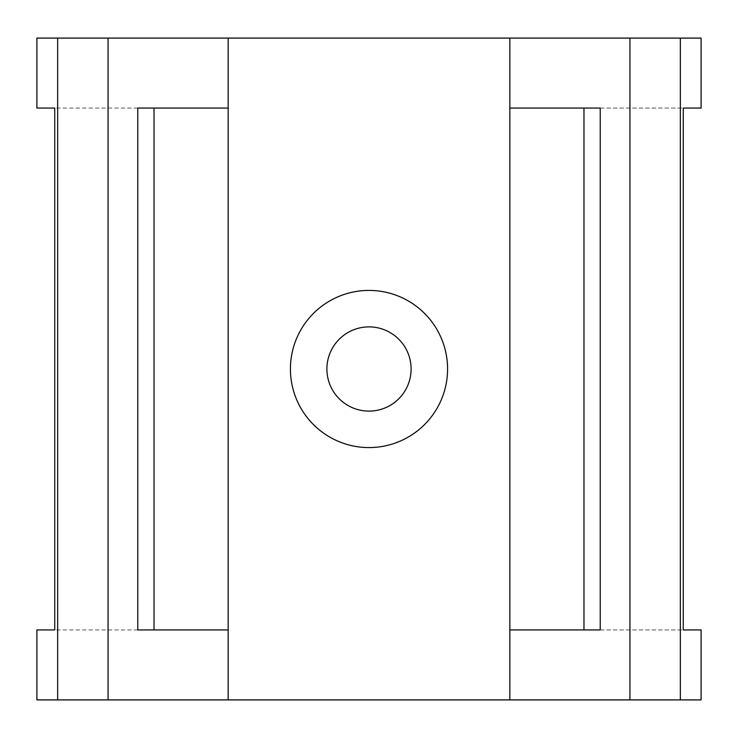 <?xml version="1.0" encoding="UTF-8"?>
<svg xmlns="http://www.w3.org/2000/svg" width="738" height="738" viewBox="0 0 738 738"><rect width="100%" height="100%" fill="white"/><g stroke="black" fill="none" stroke-linecap="round" stroke-linejoin="round"><path stroke-width="0.55" stroke-dasharray="3.69 2.77" d="M600.234 108.062L683.259 108.062M701.1 108.062L509.847 108.062M228.153 629.938L36.9 629.938M228.153 108.062L36.9 108.062M326.897 369A42.103 42.103 0 0 1 390.051 332.534A42.103 42.103 0 0 1 390.051 405.466A42.103 42.103 0 0 1 326.897 369M701.1 629.938L509.847 629.938M701.1 699.91L36.9 699.91M701.1 38.09L36.9 38.09M137.766 108.062L54.741 108.062M600.234 629.938L683.259 629.938M137.766 629.938L54.741 629.938M290.421 369A78.579 78.579 0 0 1 408.289 300.947A78.579 78.579 0 0 1 408.289 437.053A78.579 78.579 0 0 1 290.421 369"/><path stroke-width="1.11" d="M683.259 108.062L701.1 108.062L701.1 38.09L680.344 38.09L680.344 699.91L701.1 699.91L701.1 629.938L683.259 629.938L683.259 108.062M509.847 108.062L600.234 108.062L600.234 629.938L509.847 629.938L509.847 38.09L629.938 38.09L629.938 699.91L680.344 699.91M154.021 108.062L154.021 629.938M57.656 38.09L57.656 699.91L36.9 699.91L36.9 629.938L54.741 629.938L54.741 108.062L36.9 108.062L36.9 38.09L228.153 38.09L228.153 699.91L509.847 699.91L509.847 629.938M583.979 108.062L583.979 629.938M290.421 369A78.579 78.579 0 0 1 408.289 300.947A78.579 78.579 0 0 1 408.289 437.053A78.579 78.579 0 0 1 290.421 369M228.153 38.09L509.847 38.09M228.153 629.938L137.766 629.938L137.766 108.062L228.153 108.062M108.062 38.09L108.062 699.91L228.153 699.91M509.847 699.91L629.938 699.91M629.938 38.09L680.344 38.09M57.656 699.91L108.062 699.91M326.897 369A42.103 42.103 0 0 1 390.051 332.534A42.103 42.103 0 0 1 390.051 405.466A42.103 42.103 0 0 1 326.897 369"/></g></svg>
